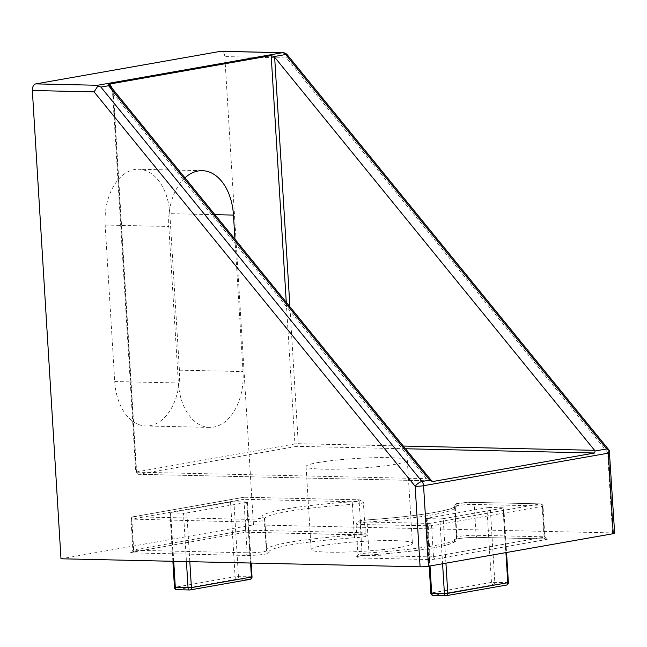 <?xml version="1.0" encoding="UTF-8"?>
<svg xmlns="http://www.w3.org/2000/svg" width="647" height="647" viewBox="0 0 647 647"><rect width="100%" height="100%" fill="white"/><g stroke="black" fill="none" stroke-linecap="round" stroke-linejoin="round"><path stroke-width="0.49" stroke-dasharray="3.23 2.43" d="M445.929 563.173L443.203 518.676L439.847 518.902L442.588 563.755M430.845 593.186L431.412 593A2.386 1.804 -100 0 0 433.377 595.41L446.098 595.693L506.148 585.106A2.386 1.545 91.3 0 0 507.539 582.47L502.978 507.774L503.819 507.903L503.253 508.089L505.978 552.587M430.02 565.971L427.125 518.619L426.276 518.49L426.842 518.304L431.412 593L491.461 582.413L508.388 582.591M486.892 507.725L490.248 507.491L494.818 582.179A2.386 1.545 91.3 0 1 493.418 584.823A2.386 1.804 80 0 1 491.461 582.413L486.892 507.725L426.842 518.304M427.125 518.619L439.847 518.902M443.203 518.676L503.253 508.089M173.72 561.313L170.751 512.885L169.91 512.764L170.476 512.57L175.046 587.266L174.48 587.452M177.011 589.676A2.386 1.804 -100 0 1 175.046 587.266L235.096 576.679L230.526 501.991L233.882 501.757L238.452 576.453A2.386 1.545 -88.7 0 1 237.053 579.089L177.011 589.676L189.733 589.959L249.782 579.38L237.053 579.089A2.386 1.804 -100 0 1 235.096 576.679L251.173 576.736A2.386 1.545 -88.7 0 1 249.782 579.38M189.822 561.669L186.837 512.942L183.481 513.168L186.441 561.596M252.023 576.857L251.173 576.736L246.612 502.048L247.453 502.169L246.887 502.355L250.599 563.036M246.612 502.048L233.882 501.757M230.526 501.991L170.476 512.57M186.837 512.942L246.887 502.355M368.919 555.045A93.087 9.082 -3.5 0 0 454.323 539.994A2.386 2.37 136.2 0 0 456.547 537.463A95.481 9.317 176.5 0 1 456.919 538.207L456.022 540.746C455.625 541.191 455.051 542.817 444.538 545.583C427.796 549.513 402.596 552.667 368.944 555.053C357.387 555.991 357.532 556.622 356.99 556.679L357.969 554.73L356.085 523.908A11.937 1.165 176.5 0 1 367.075 522.072L367.1 519.913L357.823 521.312L356.085 523.908A11.937 1.165 176.5 0 0 360.298 524.539A2.386 1.545 -88.7 0 1 361.689 521.894L429.624 523.415A2.386 1.804 80 0 1 431.581 525.825L360.298 524.539L362.183 555.361L430.109 556.881L428.225 526.06A2.386 1.545 -88.7 0 1 429.624 523.415L540.48 503.876A2.386 1.804 80 0 1 542.437 506.286L543.003 506.1L542.162 505.978L544.046 536.8L544.887 536.929L544.321 537.115A2.386 1.804 -100 0 0 546.286 539.525L435.431 559.065A2.386 1.804 80 0 1 433.466 556.646L430.109 556.881A2.386 1.545 -88.7 0 1 428.718 559.526L360.783 558.005A14.323 1.399 176.5 0 1 356.424 556.768A14.323 1.399 176.5 0 1 368.919 555.045L368.96 552.894A11.937 1.165 -3.5 0 0 357.969 554.73A11.937 1.165 -3.5 0 0 362.183 555.361A2.386 1.545 -88.7 0 1 360.783 558.005M614.65 533.217A5.969 0.582 -3.5 0 0 612.539 532.902L253.446 524.871L60.996 558.79M400.404 547.273A50.725 4.95 -3.5 0 0 412.398 543.31A50.725 4.95 -3.5 0 0 361.463 541.466A50.725 4.95 -3.5 0 0 311.142 549.505A50.725 4.95 -3.5 0 0 344.487 552.117A50.725 4.95 -3.5 0 0 400.404 547.273M502.978 507.774L490.248 507.491M245.731 532.19L362.749 534.81A14.323 1.399 176.5 0 1 367.116 536.039A14.323 1.399 176.5 0 1 354.613 537.762A93.087 9.082 -3.5 0 0 269.217 552.813A14.323 1.399 176.5 0 1 261.55 554.649A14.323 1.399 176.5 0 1 245.739 555.433L132.352 552.894A4.772 0.469 176.5 0 1 131.794 552.271L245.771 532.214L243.976 499.306L359.182 501.886A2.386 1.545 91.3 0 0 357.694 499.767A2.386 1.545 91.3 0 0 357.492 499.783L244.073 497.228L243.976 499.306L131.584 519.12A2.386 1.804 -100 0 1 132.958 516.816M244.113 497.252L133.258 516.783A2.386 1.804 -100 0 0 132.983 516.807L244.073 497.228L357.694 499.767C363.08 500.317 361.705 499.589 363.396 502.509A11.937 1.165 176.5 0 1 352.397 504.353L352.073 501.757A9.551 0.93 -3.5 0 0 360.403 500.608A9.551 0.93 -3.5 0 0 357.492 499.783M170.751 512.885L183.481 513.168M234.942 239.22L243.037 371.58A50.126 32.463 -88.7 0 1 209.588 427.392A50.126 32.463 -88.7 0 1 178.37 382.975L168.802 226.482A50.126 32.463 -88.7 0 1 184.969 177.828M169.829 213.664A50.126 32.463 91.3 0 0 138.62 169.247A50.126 32.463 91.3 0 0 105.162 225.059L114.737 381.552A50.126 32.463 91.3 0 0 145.947 425.969A50.126 32.463 91.3 0 0 179.405 370.157L169.829 213.664L214.958 214.675M405.515 448.759L296.892 446.333A2.386 1.545 91.3 0 0 298.283 443.688L294.927 443.923A2.386 1.804 80 0 0 296.892 446.333L138.304 474.283A2.386 1.804 80 0 1 136.347 471.873L113.217 93.766L112.651 93.952L113.5 94.074L426.559 478.667A2.386 1.545 91.3 0 0 428.047 480.778A2.386 1.545 91.3 0 0 428.055 480.778A2.386 1.545 91.3 0 0 428.249 480.761L138.304 474.283A2.386 1.545 -88.7 0 1 138.094 474.3A2.386 1.545 -88.7 0 1 136.622 472.181L426.559 478.667L431.363 480.519M286.265 302.27L294.927 443.923L135.781 472.059L112.651 93.952L111.252 87.701L110.281 86.091L113.5 94.074L136.622 472.181L135.781 472.059L138.11 474.3L428.047 480.778M113.217 93.766L112.319 88.582M318.057 462.556A50.725 4.95 176.5 0 1 373.974 457.712A50.725 4.95 176.5 0 1 407.319 460.324A50.725 4.95 176.5 0 1 395.325 464.279A50.725 4.95 176.5 0 1 339.408 469.124A50.725 4.95 176.5 0 1 306.063 466.511A50.725 4.95 176.5 0 1 318.057 462.556M612.539 532.902L607.614 452.366L609.611 450.822M253.446 524.871L224.808 56.58A5.969 3.866 91.3 0 0 221.088 51.291M506.148 585.106L493.418 584.823L433.377 595.41M454.323 539.994A14.323 1.399 176.5 0 1 461.982 538.167A14.323 1.399 176.5 0 1 477.801 537.382L545.728 538.902A2.386 1.545 -88.7 0 1 545.534 538.919A2.386 1.545 -88.7 0 1 544.046 536.8L476.111 535.279A11.937 1.165 -3.5 0 0 463.373 535.886A11.937 1.165 -3.5 0 0 456.507 537.366A11.937 1.165 -3.5 0 0 456.547 537.463L454.663 506.633A11.937 1.165 176.5 0 1 454.623 506.544A11.937 1.165 176.5 0 1 461.489 505.064A11.937 1.165 176.5 0 1 474.227 504.458L542.162 505.978A2.386 1.545 -88.7 0 0 540.69 503.859C542.542 504.62 543.318 505.347 543.003 506.043M545.728 538.902A4.772 0.469 176.5 0 1 546.286 539.525M435.431 559.065A4.772 0.469 176.5 0 1 428.718 559.526M433.466 556.646L544.321 537.115L542.437 506.286L431.581 525.825L433.466 556.646M367.116 519.921L367.1 519.913C402.361 517.398 428.573 514.122 445.743 510.079C458.958 506.205 454.113 506.674 455.229 506.609L456.919 538.207A95.481 9.317 176.5 0 1 368.96 552.894L367.075 522.072A95.481 9.317 -3.5 0 0 455.035 507.385A95.481 9.317 -3.5 0 0 454.663 506.633A2.386 2.37 136.2 0 1 456.895 504.102A97.867 9.551 176.5 0 1 367.116 519.921A9.551 0.93 -3.5 0 0 358.778 521.07A9.551 0.93 -3.5 0 0 361.689 521.894M477.801 537.382A2.386 1.545 -88.7 0 1 477.599 537.398A2.386 1.545 -88.7 0 1 476.111 535.279L474.227 504.458A2.386 1.545 -88.7 0 0 472.747 502.339L540.674 503.859A2.386 1.545 -88.7 0 0 540.48 503.876L472.545 502.355A2.386 1.545 -88.7 0 1 472.747 502.339L457.607 503.552C456.159 503.35 455.164 504.345 454.623 506.544L456.507 537.366L455.528 539.315C455.1 538.854 470.361 537.002 477.599 537.398L546.497 538.975L544.887 536.929L543.003 506.1M472.545 502.355A9.551 0.93 -3.5 0 0 461.998 502.881A9.551 0.93 -3.5 0 0 456.895 504.102M132.352 552.894A2.386 1.545 91.3 0 0 133.743 550.249L132.902 550.128L133.468 549.942A2.386 1.804 80 0 1 132.061 552.255A2.386 1.804 80 0 1 131.794 552.271M246.636 519.323A9.551 0.93 -3.5 0 0 257.183 518.797A9.551 0.93 -3.5 0 0 262.294 517.576A2.386 2.37 -43.8 0 1 264.809 519.784A11.937 1.165 176.5 0 1 264.858 519.881A11.937 1.165 176.5 0 1 257.983 521.361A11.937 1.165 176.5 0 1 245.245 521.967A2.386 1.545 91.3 0 1 246.636 519.323L133.258 516.783A2.386 1.545 91.3 0 0 131.859 519.428L133.743 550.249L247.13 552.789A2.386 1.545 -88.7 0 1 245.739 555.433M362.749 534.81A2.386 1.545 -88.7 0 1 362.555 534.826A2.386 1.545 -88.7 0 1 361.066 532.707L245.86 530.136L133.468 549.942L131.584 519.12L245.245 521.967L247.13 552.789A11.937 1.165 -3.5 0 0 259.868 552.182A11.937 1.165 -3.5 0 0 266.742 550.702A11.937 1.165 -3.5 0 0 266.693 550.613A2.386 2.37 136.2 0 0 269.217 552.813M354.613 537.762L354.281 535.174A11.937 1.165 -3.5 0 0 365.28 533.338A11.937 1.165 -3.5 0 0 361.066 532.707L359.182 501.886A11.937 1.165 176.5 0 1 363.396 502.509L365.28 533.338L366.485 535.15L245.763 532.214L131.551 552.36L132.902 550.128L131.017 519.306C131.349 517.665 132.004 516.832 132.975 516.807M266.693 550.613A95.481 9.317 176.5 0 1 266.321 549.861A95.481 9.317 176.5 0 1 354.281 535.174L352.397 504.353A95.481 9.317 -3.5 0 0 264.437 519.04A95.481 9.317 -3.5 0 0 264.809 519.784L266.693 550.613M262.294 517.576A97.867 9.551 176.5 0 1 352.073 501.757M105.162 225.059L168.802 226.482M179.405 370.157L243.037 371.58M114.737 381.552L178.37 382.975M431.921 480.98L428.249 480.761M403.291 446.042L298.283 443.688L289.913 306.751M607.614 452.366L286.564 57.963L224.808 56.58M287.341 54.874A5.969 2.321 -39.1 0 1 286.564 57.963A5.969 3.866 91.3 0 0 282.844 52.674M503.819 507.903L506.544 552.489M426.276 518.49L429.187 566.117M169.91 512.764L172.878 561.297M247.453 502.169L251.173 563.044M267.34 552.093L266.742 550.702L264.858 519.881L264.162 518.296L266.321 549.861L267.34 552.093M202.252 170.671L138.62 169.247M209.588 427.392L145.947 425.969M428.055 480.778L431.258 480.956M407.319 460.324L412.398 543.31M306.063 466.511L311.142 549.505"/><path stroke-width="0.97" d="M613.243 533.686A5.969 0.582 -3.5 0 0 614.65 533.217L609.304 450.611L608.317 453.151L613.243 533.686L428.484 566.246L423.559 485.711L608.317 453.151M109.844 84.029L108.623 84.757L108.607 85.727L429.665 480.131L421.965 481.489A5.969 2.321 140.9 0 0 415.164 486.285L420.089 566.821A5.969 0.582 -3.5 0 0 428.484 566.246M420.089 566.821L60.996 558.79L32.35 90.499L94.106 91.882L97.883 86.027L100.908 87.078L108.607 85.727M184.969 177.828A50.126 32.463 -88.7 0 1 202.252 170.671A50.126 32.463 -88.7 0 1 233.47 215.087L234.942 239.22M431.258 480.956L432.156 481.085L431.323 480.47L431.177 481.004L433.336 481.425L431.921 480.98M108.623 84.757L110.289 86.091L431.323 480.47M112.319 88.582L109.853 84.021L271.174 55.593L274.069 56.564L285.667 54.518A5.969 4.513 -100 0 0 282.351 52.714L97.592 85.275L97.883 86.027M289.913 306.751L274.651 57.203L595.119 450.975L594.666 452.989L433.344 481.425M274.651 57.203L274.069 56.564M429.665 480.131L431.177 481.004M609.304 450.611L606.724 448.929L285.667 54.518A5.969 2.321 -39.1 0 1 287.341 54.874A5.969 5.969 0 0 0 282.844 52.674L221.088 51.291A5.969 3.866 91.3 0 0 220.595 51.331L35.836 83.892A5.969 3.866 91.3 0 0 32.35 90.499M506.148 585.106A2.386 1.804 -100 0 0 506.415 585.09A2.386 2.386 0 0 0 508.388 582.591L447.773 593.364L431.686 593.307A2.386 1.545 91.3 0 0 433.175 595.426A2.386 1.545 91.3 0 0 433.377 595.41M430.02 565.971L431.686 593.307L430.845 593.186A2.386 2.386 0 0 0 433.175 595.426L445.904 595.709A2.386 1.545 91.3 0 0 446.098 595.693A2.386 1.804 80 0 0 446.373 595.669L506.415 585.09A2.386 1.804 -100 0 0 507.822 582.777L505.978 552.587M442.588 563.755L444.416 593.59A2.386 1.545 91.3 0 0 445.904 595.709A2.386 2.386 0 0 0 446.373 595.669A2.386 1.804 80 0 0 447.773 593.364L445.929 563.173M177.011 589.676A2.386 1.545 -88.7 0 1 176.809 589.692L189.539 589.975A2.386 1.545 -88.7 0 0 189.733 589.959A2.386 1.804 -100 0 0 190.008 589.943A2.386 1.804 -100 0 0 191.407 587.63L175.321 587.573L173.72 561.313M249.782 579.38A2.386 1.804 -100 0 0 250.049 579.356L190.008 589.943A2.386 2.386 0 0 1 189.539 589.975A2.386 1.545 -88.7 0 1 188.051 587.856L186.441 561.596M176.809 589.692A2.386 1.545 -88.7 0 1 175.321 587.573L174.48 587.452A2.386 2.386 0 0 0 176.809 589.692M251.173 563.044L252.023 576.857A2.386 2.386 0 0 1 250.049 579.356A2.386 1.804 -100 0 0 251.457 577.043L191.407 587.63L189.822 561.669M252.023 576.857L251.457 577.043L250.599 563.036M214.958 214.675L233.47 215.087M594.65 450.32L403.291 446.042M405.515 448.759L594.666 452.989M271.174 55.593L286.265 302.27M282.844 52.674A5.969 3.866 91.3 0 0 282.351 52.714L220.595 51.331M97.592 85.275L35.836 83.892M606.724 448.929L595.119 450.975M94.106 91.882L415.164 486.285A5.969 0.582 -3.5 0 0 423.559 485.711A5.969 4.513 -100 0 0 421.965 481.489L100.908 87.078M506.544 552.489L508.388 582.591M429.187 566.117L430.845 593.186M172.878 561.297L174.48 587.452M287.341 54.874L609.579 450.733"/></g></svg>
